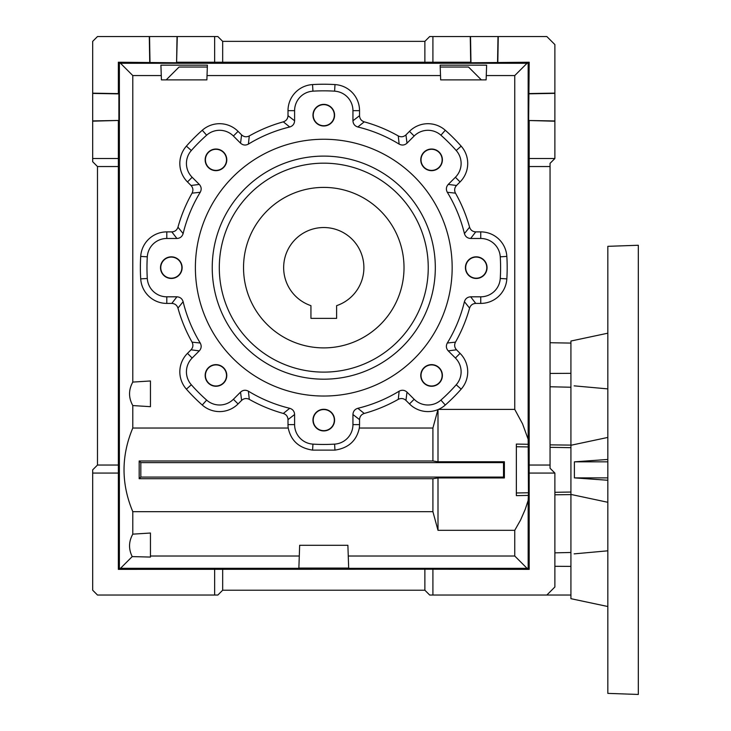 <?xml version="1.0" encoding="UTF-8"?>
<svg xmlns="http://www.w3.org/2000/svg" width="731" height="731" viewBox="0 0 731 731"><rect width="100%" height="100%" fill="white"/><g stroke="black" fill="none" stroke-linecap="round" stroke-linejoin="round"><path stroke-width="1.1" d="M607.827 333.19L570.92 341.039L570.92 445.27L607.827 437.43M570.92 598.68L607.827 606.52L570.92 598.68L570.92 494.595L554.875 494.796M574.127 553.87L607.827 550.818M638.318 245.26L638.318 694.45L607.827 693.381L607.827 246.329L638.318 245.26M607.827 461.837L574.392 461.837L574.392 477.882L607.827 477.882M310.94 305.659A40.123 40.123 0 0 1 291.404 243.944A40.123 40.123 0 0 1 356.143 243.944A40.123 40.123 0 0 1 336.616 305.659L336.616 318.36L310.94 318.36L310.94 305.659M243.533 267.647A80.246 80.246 0 0 1 323.778 187.401A80.246 80.246 0 0 1 404.015 267.647A80.246 80.246 0 0 1 323.778 347.892A80.246 80.246 0 0 1 243.533 267.647M219.3 267.647A104.478 104.478 0 0 1 376.008 177.167A104.478 104.478 0 0 1 376.008 358.126A104.478 104.478 0 0 1 219.3 267.647M212.237 267.647A111.532 111.532 0 0 0 379.544 364.239A111.532 111.532 0 0 0 379.544 171.054A111.532 111.532 0 0 0 212.237 267.647M288.005 419.621C287.831 416.515 286.269 414.459 283.326 413.454L289.714 408.3A144.72 144.72 0 0 1 248.403 391.186C245.57 389.696 242.948 390.007 240.545 392.127L233.399 399.272A19.536 19.536 0 0 1 206.635 400.095A176.811 176.811 0 0 1 191.33 384.78A19.536 19.536 0 0 1 192.152 358.026L187.483 353.356L191.029 349.811C193.085 347.499 193.441 344.941 192.07 342.145L200.239 343.022A144.72 144.72 0 0 1 183.125 301.702C182.174 298.65 180.1 297.014 176.911 296.813L166.796 296.813A19.536 19.536 0 0 1 147.296 278.474A176.811 176.811 0 0 1 147.296 256.819A19.536 19.536 0 0 1 166.796 238.48L166.796 231.882L171.803 231.882C174.901 231.7 176.957 230.137 177.962 227.195L183.125 233.591A144.72 144.72 0 0 1 200.239 192.271C201.729 189.439 201.418 186.825 199.298 184.422L192.152 177.267A19.536 19.536 0 0 1 191.33 150.513A176.811 176.811 0 0 1 206.635 135.198A19.536 19.536 0 0 1 233.399 136.021L238.068 131.352L241.605 134.897C243.926 136.962 246.484 137.309 249.28 135.939L248.403 144.108A144.72 144.72 0 0 1 289.714 126.993C292.775 126.052 294.401 123.978 294.602 120.779L294.602 110.664A19.536 19.536 0 0 1 312.95 91.165A176.811 176.811 0 0 1 334.597 91.165A19.536 19.536 0 0 1 352.945 110.664L359.542 110.664L359.542 115.681C359.725 118.778 361.288 120.834 364.23 121.839L357.834 126.993A144.72 144.72 0 0 1 399.144 144.108C401.977 145.597 404.599 145.286 407.003 143.175L414.148 136.021A19.536 19.536 0 0 1 440.912 135.198A176.811 176.811 0 0 1 456.217 150.513A19.536 19.536 0 0 1 455.404 177.267L460.064 181.937L456.528 185.482C454.463 187.794 454.115 190.352 455.477 193.148L447.308 192.271A144.72 144.72 0 0 1 464.423 233.591C465.373 236.643 467.447 238.279 470.645 238.48L480.751 238.48A19.536 19.536 0 0 1 500.26 256.819A176.811 176.811 0 0 1 500.26 278.474A19.536 19.536 0 0 1 480.751 296.813L480.751 303.411L475.744 303.411C472.646 303.593 470.59 305.156 469.585 308.098L464.423 301.702A144.72 144.72 0 0 1 447.308 343.022C445.819 345.854 446.129 348.468 448.249 350.871L455.404 358.026A19.536 19.536 0 0 1 456.217 384.78A176.811 176.811 0 0 1 440.912 400.095A19.536 19.536 0 0 1 414.148 399.272L409.488 403.941L405.943 400.396C403.622 398.331 401.063 397.984 398.276 399.354A151.317 151.317 0 0 1 364.23 413.454C361.288 414.459 359.725 416.515 359.542 419.621L352.945 414.514L352.945 424.629A19.536 19.536 0 0 1 334.597 444.128A176.811 176.811 0 0 1 312.95 444.128A19.536 19.536 0 0 1 294.602 424.629L288.005 424.629L288.005 419.621L294.602 414.514C294.41 411.315 292.775 409.25 289.714 408.3M334.588 420.106A10.819 10.819 0 0 1 323.778 430.925A10.819 10.819 0 0 1 312.959 420.106A10.819 10.819 0 0 1 323.778 409.287A10.819 10.819 0 0 1 334.588 420.106M182.129 267.647A10.819 10.819 0 0 1 165.91 277.012A10.819 10.819 0 0 1 165.91 258.281A10.819 10.819 0 0 1 182.129 267.647M334.588 115.187A10.819 10.819 0 0 1 318.369 124.553A10.819 10.819 0 0 1 318.369 105.821A10.819 10.819 0 0 1 334.588 115.187M487.047 267.647A10.819 10.819 0 0 1 476.237 278.465A10.819 10.819 0 0 1 465.419 267.647A10.819 10.819 0 0 1 476.237 256.828A10.819 10.819 0 0 1 487.047 267.647M455.404 177.267L448.249 184.422C446.129 186.825 445.819 189.439 447.308 192.271M352.945 110.664L352.945 120.779C353.146 123.978 354.773 126.043 357.834 126.993M233.399 136.021L240.545 143.175C242.948 145.286 245.57 145.597 248.403 144.108M166.796 238.48L176.911 238.48C180.1 238.279 182.174 236.652 183.125 233.591M192.152 358.026L199.298 350.871C201.418 348.468 201.729 345.854 200.239 343.022M294.602 414.514L294.602 424.629M414.148 399.272L407.003 392.127C404.599 390.007 401.986 389.696 399.144 391.186A144.72 144.72 0 0 1 357.834 408.3C354.773 409.241 353.146 411.315 352.945 414.514M480.751 296.813L470.645 296.813C467.447 297.014 465.373 298.641 464.423 301.702M442.392 159.842A10.819 10.819 0 0 1 431.582 170.661A10.819 10.819 0 0 1 420.764 159.842A10.819 10.819 0 0 1 431.582 149.023A10.819 10.819 0 0 1 442.392 159.842M226.784 159.842A10.819 10.819 0 0 1 210.565 169.208A10.819 10.819 0 0 1 210.565 150.476A10.819 10.819 0 0 1 226.784 159.842M226.784 375.451A10.819 10.819 0 0 1 210.565 384.817A10.819 10.819 0 0 1 210.565 366.085A10.819 10.819 0 0 1 226.784 375.451M442.392 375.451A10.819 10.819 0 0 1 431.582 386.27A10.819 10.819 0 0 1 420.764 375.451A10.819 10.819 0 0 1 431.582 364.632A10.819 10.819 0 0 1 442.392 375.451M452.16 267.647A128.391 128.391 0 0 0 323.778 139.255A128.391 128.391 0 0 0 195.387 267.647A128.391 128.391 0 0 0 323.778 396.038A128.391 128.391 0 0 0 452.16 267.647M455.404 358.026L460.064 353.356A26.142 26.142 0 0 1 461.16 389.157A183.408 183.408 0 0 1 445.28 405.038A26.142 26.142 0 0 1 438.445 409.406L514.752 409.406L514.752 75.567L527.042 63.277L120.505 63.277L119.381 63.25L118.358 62.226L176.582 62.765L177.286 36.55L217.856 36.55L222.672 41.365L424.875 41.365L429.691 36.55L432.907 36.55L432.907 62.226L470.709 62.226L470.974 62.765L529.189 62.226L528.659 120.505L554.875 121.218L554.875 158.517L550.059 163.333L550.059 468.251L554.875 473.067L554.875 587.011L546.843 595.034L570.92 595.034L429.691 595.034L424.875 590.219L424.875 569.221L529.189 569.358L528.166 568.334L120.505 568.307L132.21 556.602C128.473 549.018 128.674 541.534 132.795 534.151L150.449 533.027L150.449 557.068L132.21 556.602M470.974 62.765L470.517 36.55L546.843 36.55L554.875 44.573L554.875 93.111L529.189 93.559M432.907 36.55L470.261 36.55L470.709 62.226M399.144 144.108L398.276 135.939C401.063 137.309 403.613 136.962 405.943 134.897L407.003 143.175M464.423 233.591L469.585 227.195C470.581 230.137 472.637 231.69 475.744 231.882L470.645 238.48M357.834 408.3L364.23 413.454M398.276 399.354L399.144 391.186M414.148 136.021L409.488 131.352L405.943 134.897M480.751 238.48L480.751 231.882A26.142 26.142 0 0 1 506.839 256.417A183.408 183.408 0 0 1 506.839 278.876A26.142 26.142 0 0 1 480.751 303.411M289.714 126.993L283.326 121.839C286.26 120.834 287.822 118.778 288.005 115.681L294.602 120.779M294.602 110.664L288.005 110.664L288.005 115.681M409.488 131.352A26.142 26.142 0 0 1 445.28 130.255A183.408 183.408 0 0 1 461.16 146.136A26.142 26.142 0 0 1 460.064 181.937M200.239 192.271L192.07 193.148C193.441 190.362 193.094 187.803 191.029 185.482L199.298 184.422M192.152 177.267L187.483 181.937L191.029 185.482M288.005 110.664A26.142 26.142 0 0 1 312.548 84.577A183.408 183.408 0 0 1 334.999 84.577A26.142 26.142 0 0 1 359.542 110.664M183.125 301.702L177.962 308.098C176.966 305.156 174.91 303.603 171.803 303.411L176.911 296.813M166.796 296.813L166.796 303.411L171.803 303.411M187.483 181.937A26.142 26.142 0 0 1 186.387 146.136A183.408 183.408 0 0 1 202.268 130.255A26.142 26.142 0 0 1 238.068 131.352M248.403 391.186L249.28 399.354C246.493 397.984 243.935 398.331 241.605 400.396L240.545 392.127M118.358 120.716L118.358 158.517L92.682 158.517L92.682 121.163L118.888 120.451L92.682 120.907L92.682 41.365L97.488 36.55L149.288 36.55L149.736 62.226M92.682 158.517L92.682 161.725L97.488 166.54L97.488 465.044L92.682 469.859L92.682 473.067L118.358 473.067L118.358 569.358L424.875 569.221M233.399 399.272L238.068 403.941L241.605 400.396M166.796 303.411A26.142 26.142 0 0 1 140.708 278.876A183.408 183.408 0 0 1 140.708 256.417A26.142 26.142 0 0 1 166.796 231.882M352.945 424.629L359.542 424.629L359.542 419.621M447.308 343.022L455.477 342.145C454.115 344.931 454.463 347.49 456.528 349.811L448.249 350.871M460.064 353.356L456.528 349.811M207.33 67.042L179.031 67.042L166.193 79.88L161.423 79.88L161.277 75.567L132.795 75.567L132.795 382.085L150.449 380.97L150.449 406.683L132.795 405.559L132.795 428.028L288.233 428.028C290.911 440.692 299.025 448.048 312.585 450.113L334.962 450.113C348.504 448.066 356.627 440.711 359.314 428.028L432.907 428.028L432.907 460.987L437.997 461.764L504.381 461.764L504.381 477.946L503.513 477.078L503.513 462.632L504.381 461.764M359.542 424.629A26.142 26.142 0 0 1 359.314 428.028M480.751 231.882L475.744 231.882M455.477 193.148A151.317 151.317 0 0 1 469.585 227.195M238.068 403.941A26.142 26.142 0 0 1 202.268 405.038A183.408 183.408 0 0 1 186.387 389.157A26.142 26.142 0 0 1 187.483 353.356M554.875 121.218L554.875 93.111M514.752 75.567L486.27 75.567L486.124 79.88L481.354 79.88L468.516 67.042L440.217 67.042M486.124 79.88L440.665 79.88L440.153 65.169L486.636 65.169L486.27 75.567M283.326 413.454A151.317 151.317 0 0 1 249.28 399.354M192.07 342.145A151.317 151.317 0 0 1 177.962 308.098M177.962 227.195A151.317 151.317 0 0 1 192.07 193.148M249.28 135.939A151.317 151.317 0 0 1 283.326 121.839M364.23 121.839A151.317 151.317 0 0 1 398.276 135.939M469.585 308.098A151.317 151.317 0 0 1 455.477 342.145M440.519 75.567L207.028 75.567L206.882 79.88L161.423 79.88M288.233 428.028A26.142 26.142 0 0 1 288.005 424.629M409.488 403.941A26.142 26.142 0 0 0 437.933 409.616L432.907 428.028M348.258 556.017L348.678 568.078L298.869 568.078L299.664 545.28L347.883 545.28L348.258 556.017L514.752 556.017L514.752 530.313L520.545 520.097L525.233 509.343L528.166 500.415L528.449 492.767L528.166 439.294L522.555 423.861L514.752 409.406M528.166 500.415L528.166 568.334M554.875 473.067L529.189 473.067L529.189 569.358M529.189 473.067L529.189 120.77M529.189 62.226L528.166 63.25L528.166 439.294M503.513 477.078L140.818 477.078L139.173 478.723L432.907 478.723L432.907 511.682L132.795 511.682L132.795 534.151M299.29 556.017L150.449 556.017M432.907 511.682L437.997 530.313L514.752 530.313M514.752 556.017L527.042 568.307M161.277 75.567L160.911 65.169L207.394 65.169L207.028 75.567M440.153 65.169L486.636 65.169M120.505 63.277L132.795 75.567M437.933 409.616L438.445 409.406M484.26 569.056L497.546 568.828L484.26 568.59L470.974 568.828L484.26 569.056M163.287 569.056L176.582 568.828L163.287 569.056M118.358 569.358L119.381 568.334L120.505 568.307M132.795 511.682C121.108 483.794 121.108 455.916 132.795 428.028M132.795 405.559C128.473 397.737 128.473 389.915 132.795 382.085M119.381 568.334L119.381 63.25M550.059 444.859L570.92 445.106M570.92 387.238L550.059 386.763M160.911 65.169L207.394 65.169M528.449 446.943L516.351 446.742L516.351 444.073L528.193 444.293M516.351 446.742L516.351 495.636L528.193 495.417M554.875 552.846L570.92 552.481M570.92 445.27L570.92 494.595M139.173 478.723L139.173 460.987L432.907 460.987M437.997 409.579L437.997 461.764M465.684 267.647A10.545 10.545 0 0 0 481.51 276.784A10.545 10.545 0 0 0 481.51 258.509A10.545 10.545 0 0 0 465.684 267.647M421.029 159.842A10.545 10.545 0 0 0 436.855 168.98A10.545 10.545 0 0 0 436.855 150.705A10.545 10.545 0 0 0 421.029 159.842M313.224 115.187A10.545 10.545 0 0 0 323.778 125.732A10.545 10.545 0 0 0 334.323 115.187A10.545 10.545 0 0 0 323.778 104.643A10.545 10.545 0 0 0 313.224 115.187M205.42 159.842A10.545 10.545 0 0 0 215.965 170.387A10.545 10.545 0 0 0 226.519 159.842A10.545 10.545 0 0 0 215.965 149.298A10.545 10.545 0 0 0 205.42 159.842M160.765 267.647A10.545 10.545 0 0 0 171.319 278.191A10.545 10.545 0 0 0 181.864 267.647A10.545 10.545 0 0 0 171.319 257.102A10.545 10.545 0 0 0 160.765 267.647M205.42 375.451A10.545 10.545 0 0 0 215.965 385.995A10.545 10.545 0 0 0 226.519 375.451A10.545 10.545 0 0 0 215.965 364.906A10.545 10.545 0 0 0 205.42 375.451M313.224 420.106A10.545 10.545 0 0 0 329.051 429.243A10.545 10.545 0 0 0 329.051 410.968A10.545 10.545 0 0 0 313.224 420.106M421.029 375.451A10.545 10.545 0 0 0 436.855 384.588A10.545 10.545 0 0 0 436.855 366.322A10.545 10.545 0 0 0 421.029 375.451M118.358 158.517L118.358 473.067M118.495 465.044L97.488 465.044M118.495 166.54L97.488 166.54M118.65 524.419L118.888 537.705L118.888 511.133L118.65 524.419M118.358 62.226L118.358 93.614L92.682 93.166M118.888 120.451L118.888 93.879L118.358 93.614M176.838 62.226L432.907 62.226M527.042 63.277L528.166 63.25M607.827 388.892L574.127 385.849M607.827 480.258L574.392 477.882M607.827 459.452L574.392 461.837M432.907 478.723L437.997 477.946L437.997 530.313M437.997 477.946L504.381 477.946M550.059 465.044L529.052 465.044M432.907 569.358L432.907 595.034M222.672 569.221L222.672 590.219L424.875 590.219M214.649 569.358L214.649 595.034L217.856 595.034L222.672 590.219M222.672 41.365L222.672 62.363M424.875 41.365L424.875 62.363M214.649 36.55L214.649 62.226M177.286 36.55L149.288 36.55M214.649 595.034L97.488 595.034L92.682 590.219L92.682 473.067M554.875 158.517L529.189 158.517M550.059 166.54L529.052 166.54M497.811 62.226L498.259 36.55M139.173 460.987L140.818 462.632L140.818 477.078M503.513 462.632L140.818 462.632M516.351 568.307L516.351 569.358M448.249 184.422L456.528 185.482M352.945 120.779L359.542 115.681M500.26 256.819L506.839 256.417M240.545 143.175L241.605 134.897M440.912 135.198L445.28 130.255M176.911 238.48L171.803 231.882M312.95 91.165L312.548 84.577M199.298 350.871L191.029 349.811M191.33 150.513L186.387 146.136M147.296 278.474L140.708 278.876M407.003 392.127L405.943 400.396M470.645 296.813L475.744 303.411M334.597 444.128L334.962 450.113M456.217 384.78L461.16 389.157M206.635 400.095L202.268 405.038M440.912 400.095L445.28 405.038M500.26 278.474L506.839 278.876M312.95 444.128L312.585 450.113M334.597 91.165L334.999 84.577M206.635 135.198L202.268 130.255M147.296 256.819L140.708 256.417M191.33 384.78L186.387 389.157M528.449 492.767L516.351 492.977M570.92 447.674L550.059 447.317M570.92 492.036L554.875 492.31M570.92 566.388L554.875 566.297M570.92 373.322L550.059 373.45M176.582 62.765L177.039 36.55M456.217 150.513L461.16 146.136M497.546 62.765L498.003 36.55M150.001 62.765L149.544 36.55M118.888 93.879L92.682 93.422M528.659 93.824L554.875 93.358M528.659 120.505L554.875 120.962M570.92 343.095L550.059 342.729M570.92 494.439L607.827 502.288"/></g></svg>
